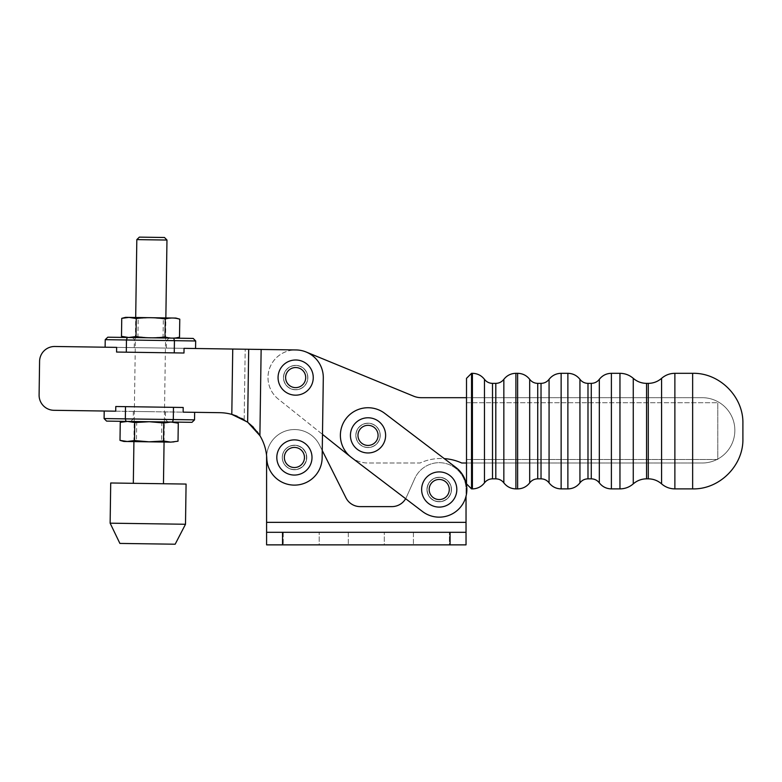 <?xml version="1.0" encoding="UTF-8"?>
<svg xmlns="http://www.w3.org/2000/svg" width="782" height="782" viewBox="0 0 782 782"><rect width="100%" height="100%" fill="white"/><g stroke="black" fill="none" stroke-linecap="round" stroke-linejoin="round"><path stroke-width="0.59" stroke-dasharray="3.91 2.93" d="M120.262 422.348C125.11 421.009 129.949 421.078 134.758 422.554C144.455 421.293 154.122 421.43 163.77 422.974L163.516 440.989C153.819 442.25 144.152 442.113 134.504 440.569C129.646 441.908 124.817 441.83 119.998 440.364M134.758 422.554L134.504 440.569M163.77 422.974L171.043 422.036L178.276 423.179M178.022 441.195L170.75 442.133L163.516 440.989M174.406 422.085L124.162 421.361L126.029 421.39L125.335 418.869L173.301 419.553L173.477 407.344L183.203 407.481L183.135 412.153L194.65 412.319M142.998 421.635L161.845 421.899L142.998 421.635M174.112 442.182L123.869 441.459M155.276 441.908L136.43 441.635L155.276 441.908M177.064 337.716L172.245 338.117L165.002 336.974L165.266 318.958L172.529 318.02L177.338 318.567M165.002 336.974L150.506 337.804L136 336.563L128.737 337.501L121.493 336.348M121.748 318.333L129.03 317.394L136.254 318.548L150.789 317.707L165.266 318.958M136 336.563L136.254 318.548M128.737 337.501L175.608 338.166L173.741 338.147L174.435 340.669L126.469 339.975L127.231 337.472L125.364 337.453L172.245 338.117M156.762 337.902L137.925 337.628L156.762 337.902M125.648 317.345L175.901 318.069M144.494 317.619L163.34 317.893L144.494 317.619M172.529 422.055L173.301 419.553L194.542 419.856M171.053 422.036L124.162 421.361M115.716 411.185L183.135 412.153L104.201 411.019L115.716 411.185L115.785 406.513L125.511 406.65L125.335 418.869L104.094 418.556M149.284 421.723L130.692 421.449L149.284 421.723M149.43 411.674L133.351 411.44L149.43 411.674M125.511 406.65L173.477 407.344M115.785 406.513L183.203 407.481L115.785 406.513M105.228 339.671L126.469 339.975L126.293 352.183L116.567 352.047L116.635 347.374L105.12 347.208M126.293 352.183L174.259 352.877L174.435 340.669L195.676 340.972M150.486 337.804L169.078 338.078L150.486 337.804M150.34 347.853L166.419 348.088L150.34 347.853M195.559 348.508L184.044 348.342L183.985 353.014L174.259 352.877M116.567 352.047L183.985 353.014L116.567 352.047M116.635 347.374L184.044 348.342M166.967 240.045L136.821 239.615M139.362 237.132L164.494 237.493M133.321 483.305L163.467 483.735L133.321 483.305M133.918 441.605L135.697 317.492M185.5 524.263L110.135 523.178M175.168 544.213L119.89 543.422M186.077 484.068L110.712 482.983M439.23 501.575A12.062 12.062 0 0 1 428.78 483.481A12.062 12.062 0 0 1 449.67 483.481A12.062 12.062 0 0 1 439.23 501.575A12.062 12.062 0 0 1 428.78 483.481A12.062 12.062 0 0 1 449.67 483.481A12.062 12.062 0 0 1 439.23 501.575M439.23 507.098A17.585 17.585 0 0 1 423.991 480.715A17.585 17.585 0 0 1 454.459 480.715A17.585 17.585 0 0 1 439.23 507.098M439.23 499.561A10.049 10.049 0 0 1 430.52 484.488A10.049 10.049 0 0 1 447.93 484.488A10.049 10.049 0 0 1 439.23 499.561M368.019 447.431A12.062 12.062 0 0 1 357.579 429.347A12.062 12.062 0 0 1 378.468 429.347A12.062 12.062 0 0 1 368.019 447.431A12.062 12.062 0 0 1 357.579 429.347A12.062 12.062 0 0 1 378.468 429.347A12.062 12.062 0 0 1 368.019 447.431M368.019 452.964A17.585 17.585 0 0 1 352.79 426.581A17.585 17.585 0 0 1 383.258 426.581A17.585 17.585 0 0 1 368.019 452.964M368.019 445.427A10.049 10.049 0 0 1 359.319 430.344A10.049 10.049 0 0 1 376.728 430.344A10.049 10.049 0 0 1 368.019 445.427M294.403 469.532A12.062 12.062 0 0 1 283.964 451.449A12.062 12.062 0 0 1 304.853 451.449A12.062 12.062 0 0 1 294.403 469.532A12.062 12.062 0 0 1 283.964 451.449A12.062 12.062 0 0 1 304.853 451.449A12.062 12.062 0 0 1 294.403 469.532M294.403 475.065A17.585 17.585 0 0 1 279.174 448.682A17.585 17.585 0 0 1 309.643 448.682A17.585 17.585 0 0 1 294.403 475.065M294.403 467.528A10.049 10.049 0 0 1 285.704 452.446A10.049 10.049 0 0 1 303.113 452.446A10.049 10.049 0 0 1 294.403 467.528M296.241 389.632A12.062 12.062 0 0 1 284.941 372.056A12.062 12.062 0 0 1 305.801 371.059A12.062 12.062 0 0 1 296.241 389.632A12.062 12.062 0 0 1 284.941 372.056A12.062 12.062 0 0 1 305.801 371.059A12.062 12.062 0 0 1 296.241 389.632M296.505 395.154A17.585 17.585 0 0 1 280.024 369.524A17.585 17.585 0 0 1 310.454 368.068A17.585 17.585 0 0 1 296.505 395.154M296.143 387.618A10.049 10.049 0 0 1 286.73 372.985A10.049 10.049 0 0 1 304.11 372.144A10.049 10.049 0 0 1 296.143 387.618M466.512 483.863L466.512 378.341M471.536 373.317L471.536 488.887M466.512 459.493L466.512 402.71L466.512 459.493L717.778 459.493L717.778 402.71L717.778 459.493L466.512 459.493M466.512 402.71L717.778 402.71L466.512 402.71M742.9 423.561L742.9 438.643M429.523 482.142A12.189 12.189 0 0 0 431.85 499.209A12.189 12.189 0 0 0 448.927 496.893A12.189 12.189 0 0 1 427.989 494.224A12.189 12.189 0 0 1 440.765 477.421A12.189 12.189 0 0 1 448.927 496.893A12.189 12.189 0 0 0 446.6 479.816A12.189 12.189 0 0 0 429.523 482.142A12.189 12.189 0 0 0 431.85 499.209A12.189 12.189 0 0 0 448.927 496.893A12.189 12.189 0 0 1 427.989 494.224A12.189 12.189 0 0 1 440.765 477.421A12.189 12.189 0 0 1 448.927 496.893A12.189 12.189 0 0 0 446.6 479.816A12.189 12.189 0 0 0 429.523 482.142M358.322 427.998A12.189 12.189 0 0 0 360.649 445.075A12.189 12.189 0 0 0 377.726 442.749A12.189 12.189 0 0 1 356.788 440.09A12.189 12.189 0 0 1 369.563 423.287A12.189 12.189 0 0 1 377.726 442.749A12.189 12.189 0 0 0 375.399 425.672A12.189 12.189 0 0 0 358.322 427.998A12.189 12.189 0 0 0 360.649 445.075A12.189 12.189 0 0 0 377.726 442.749A12.189 12.189 0 0 1 356.788 440.09A12.189 12.189 0 0 1 369.563 423.287A12.189 12.189 0 0 1 377.726 442.749A12.189 12.189 0 0 0 375.399 425.672A12.189 12.189 0 0 0 358.322 427.998M455.955 467.509A27.634 27.634 0 0 1 461.224 506.237A27.634 27.634 0 0 1 422.495 511.516A27.634 27.634 0 0 0 461.224 506.237A27.634 27.634 0 0 0 455.955 467.509L444.235 458.604A50.253 50.253 0 0 0 420.051 463.012L368.019 463.012A27.634 27.634 0 0 1 351.343 457.411L422.495 511.516A27.634 27.634 0 0 0 461.224 506.237A27.634 27.634 0 0 0 455.955 467.509L384.754 413.375A27.634 27.634 0 0 0 346.025 418.644A27.634 27.634 0 0 0 351.294 457.372A27.634 27.634 0 0 1 346.025 418.644A27.634 27.634 0 0 1 384.754 413.375A27.634 27.634 0 0 0 346.025 418.644A27.634 27.634 0 0 0 351.294 457.372L405.653 498.701A15.953 15.953 0 0 0 406.435 497.176L414.753 478.564A26.803 26.803 0 0 1 466.033 489.512L466.033 496.257M355.82 435.369A12.199 12.199 0 0 0 368.019 447.568A12.199 12.199 0 0 0 380.218 435.369A12.199 12.199 0 0 1 361.919 445.935A12.199 12.199 0 0 1 361.919 424.812A12.199 12.199 0 0 1 380.218 435.369A12.199 12.199 0 0 0 368.019 423.179A12.199 12.199 0 0 0 355.82 435.369A12.199 12.199 0 0 0 368.019 447.568A12.199 12.199 0 0 0 380.218 435.369A12.199 12.199 0 0 1 361.919 445.935A12.199 12.199 0 0 1 361.919 424.812A12.199 12.199 0 0 1 380.218 435.369A12.199 12.199 0 0 0 368.019 423.179A12.199 12.199 0 0 0 355.82 435.369M307.854 377.589A12.199 12.199 0 0 1 289.565 388.146A12.199 12.199 0 0 1 289.565 367.022A12.199 12.199 0 0 1 307.854 377.589A12.199 12.199 0 0 0 295.664 365.389A12.199 12.199 0 0 0 283.465 377.589A12.199 12.199 0 0 0 295.664 389.778A12.199 12.199 0 0 0 307.854 377.589A12.199 12.199 0 0 1 289.565 388.146A12.199 12.199 0 0 1 289.565 367.022A12.199 12.199 0 0 1 307.854 377.589A12.199 12.199 0 0 0 295.664 365.389A12.199 12.199 0 0 0 283.465 377.589A12.199 12.199 0 0 0 295.664 389.778A12.199 12.199 0 0 0 307.854 377.589M466.512 397.686L702.197 397.686A32.668 32.668 0 0 1 734.855 430.344A32.668 32.668 0 0 1 702.197 463.012L466.512 463.012M278.412 399.182A27.634 27.634 0 0 1 296.036 349.945A27.634 27.634 0 0 1 323.298 377.98A27.634 27.634 0 0 0 296.055 349.945L54.877 346.485L296.055 349.945A27.634 27.634 0 0 1 323.298 377.98L322.487 434.381L278.412 399.182A27.634 27.634 0 0 1 306.163 352.017L413.649 396.181A20.097 20.097 0 0 0 421.293 397.686L702.197 397.686A32.668 32.668 0 0 1 734.855 430.344A32.668 32.668 0 0 1 702.197 463.012L461.722 463.012A50.253 50.253 0 0 0 420.051 463.012L368.019 463.012A27.634 27.634 0 0 1 350.776 456.971L278.412 399.182A27.634 27.634 0 0 1 306.163 352.017L413.649 396.181A20.097 20.097 0 0 0 421.293 397.686L702.197 397.686A32.668 32.668 0 0 1 734.855 430.344A32.668 32.668 0 0 1 702.197 463.012L461.722 463.012A50.253 50.253 0 0 0 420.051 463.012L368.019 463.012A27.634 27.634 0 0 1 350.776 456.971L278.412 399.182A27.634 27.634 0 0 1 306.163 352.017L413.649 396.181A20.097 20.097 0 0 0 421.293 397.686L702.197 397.686A32.668 32.668 0 0 1 734.855 430.344A32.668 32.668 0 0 1 702.197 463.012L461.722 463.012A50.253 50.253 0 0 0 420.051 463.012L368.019 463.012A27.634 27.634 0 0 1 350.776 456.971L278.412 399.182M283.465 377.413A12.199 12.199 0 0 0 295.488 389.778A12.199 12.199 0 0 0 307.854 377.755A12.199 12.199 0 0 0 295.831 365.389A12.199 12.199 0 0 0 283.465 377.413A12.199 12.199 0 0 0 295.488 389.778A12.199 12.199 0 0 0 307.854 377.755A12.199 12.199 0 0 1 289.408 388.058A12.199 12.199 0 0 1 289.711 366.934A12.199 12.199 0 0 1 307.854 377.755A12.199 12.199 0 0 0 295.831 365.389A12.199 12.199 0 0 0 283.465 377.413M282.322 457.304A12.199 12.199 0 0 0 294.335 469.669A12.199 12.199 0 0 0 306.71 457.646A12.199 12.199 0 0 0 294.687 445.281A12.199 12.199 0 0 0 282.322 457.304A12.199 12.199 0 0 0 294.335 469.669A12.199 12.199 0 0 0 306.71 457.646A12.199 12.199 0 0 1 288.265 467.949A12.199 12.199 0 0 1 288.568 446.825A12.199 12.199 0 0 1 306.71 457.646A12.199 12.199 0 0 0 294.687 445.281A12.199 12.199 0 0 0 282.322 457.304M243.749 419.543L244.18 419.807C250.533 423.707 255.773 428.986 259.898 435.652A47.741 47.741 0 0 1 266.789 458.555A27.634 27.634 0 0 0 294.012 485.114L294.12 485.114A27.634 27.634 0 0 0 322.145 457.871A27.634 27.634 0 0 1 294.12 485.114L294.012 485.114A27.634 27.634 0 0 1 266.789 458.555A47.741 47.741 0 0 0 259.898 435.652A47.741 47.741 0 0 1 266.789 458.555A27.634 27.634 0 0 0 294.012 485.114L294.12 485.114A27.634 27.634 0 0 0 322.145 457.871L322.252 450.51L319.476 444.968A27.917 27.917 0 0 0 266.594 457.48L266.594 544.868L266.594 532.298L466.033 532.298L466.033 489.512A26.803 26.803 0 0 0 414.753 478.564L406.435 497.176A15.953 15.953 0 0 1 391.87 506.619L360.209 506.619A15.953 15.953 0 0 1 345.947 497.811L319.476 444.968L345.947 497.811A15.953 15.953 0 0 0 360.209 506.619A15.953 15.953 0 0 1 345.947 497.811L319.476 444.968A27.917 27.917 0 0 0 266.594 457.48A27.917 27.917 0 0 1 319.476 444.968A27.917 27.917 0 0 0 266.633 456.072M322.145 457.871L323.298 377.98L322.145 457.871M53.958 410.306L219.771 412.681L53.958 410.306A15.073 15.073 0 0 1 39.1 395.008A15.073 15.073 0 0 0 53.958 410.306A15.073 15.073 0 0 1 39.1 395.008L39.579 361.343A15.073 15.073 0 0 1 54.877 346.485A15.073 15.073 0 0 0 39.579 361.343A15.073 15.073 0 0 1 54.877 346.485L261.139 349.446L259.898 435.652L247.64 422.153L231.804 414.401A47.741 47.741 0 0 0 219.771 412.681A47.741 47.741 0 0 1 231.804 414.401L232.44 414.577M237.122 416.22L241.57 418.302M219.771 412.681A47.741 47.741 0 0 1 231.804 414.401L247.053 421.723M253.515 427.343L257.219 431.693M306.71 457.646A12.199 12.199 0 0 1 288.265 467.949A12.199 12.199 0 0 1 288.568 446.825A12.199 12.199 0 0 1 306.71 457.646M307.854 377.755A12.199 12.199 0 0 1 289.408 388.058A12.199 12.199 0 0 1 289.711 366.934A12.199 12.199 0 0 1 307.854 377.755M39.1 395.008L39.579 361.343M319.212 544.868L283.221 544.868L319.212 544.868L319.212 532.298L319.212 544.868L283.221 544.868L319.212 544.868M384.304 544.868L348.313 544.868L384.304 544.868L384.304 532.298L384.304 544.868L348.313 544.868L384.304 544.868M449.406 544.868L413.414 544.868L449.406 544.868L449.406 532.298L449.406 544.868L413.414 544.868L449.406 544.868M466.033 544.868L266.594 544.868L466.033 544.868L266.594 544.868L266.594 457.48L266.594 532.298L466.033 532.298L466.033 544.868M451.478 489.512A12.258 12.258 0 0 1 433.101 500.128A12.258 12.258 0 0 1 433.101 478.897A12.258 12.258 0 0 1 451.478 489.512A12.258 12.258 0 0 0 439.23 477.264A12.258 12.258 0 0 0 426.972 489.512A12.258 12.258 0 0 0 439.23 501.77A12.258 12.258 0 0 0 451.478 489.512A12.258 12.258 0 0 1 433.101 500.128A12.258 12.258 0 0 1 433.101 478.897A12.258 12.258 0 0 1 451.478 489.512A12.258 12.258 0 0 0 439.23 477.264A12.258 12.258 0 0 0 426.972 489.512A12.258 12.258 0 0 0 439.23 501.77A12.258 12.258 0 0 0 451.478 489.512M306.769 457.48A12.258 12.258 0 0 1 288.392 468.086A12.258 12.258 0 0 1 288.392 446.864A12.258 12.258 0 0 1 306.769 457.48A12.258 12.258 0 0 0 294.511 445.222A12.258 12.258 0 0 0 282.263 457.48A12.258 12.258 0 0 0 294.511 469.728A12.258 12.258 0 0 0 306.769 457.48A12.258 12.258 0 0 1 288.392 468.086A12.258 12.258 0 0 1 288.392 446.864A12.258 12.258 0 0 1 306.769 457.48A12.258 12.258 0 0 0 294.511 445.222A12.258 12.258 0 0 0 282.263 457.48A12.258 12.258 0 0 0 294.511 469.728A12.258 12.258 0 0 0 306.769 457.48M319.212 532.298L283.221 532.298L319.212 532.298M384.304 532.298L348.313 532.298L384.304 532.298M449.406 532.298L413.414 532.298L449.406 532.298M360.209 506.619L391.87 506.619L360.209 506.619M391.87 506.619A15.953 15.953 0 0 0 406.435 497.176A15.953 15.953 0 0 1 391.87 506.619M466.033 489.512L466.033 522.347L466.033 489.512A26.803 26.803 0 0 0 414.753 478.564A26.803 26.803 0 0 1 466.033 489.512M406.435 497.176L414.753 478.564L406.435 497.176M466.033 532.298L466.033 522.347L466.033 532.298L266.594 532.298M149.323 419.211L133.243 418.976L149.323 419.211M150.447 340.317L166.527 340.551L150.447 340.317M472.406 488.887L472.406 373.317M648.288 478.838L648.288 383.366M661.582 378.341L661.582 483.863M646.558 383.366L646.558 478.838M633.264 483.863L633.264 378.341M591.28 478.838L591.28 383.366M599.325 379.338L599.325 482.865M587.986 383.366L587.986 478.838M579.941 482.865L579.941 379.338M541.027 478.838L541.027 383.366M549.072 379.338L549.072 482.865M537.733 383.366L537.733 478.838M529.688 482.865L529.688 379.338M495.808 478.838L495.808 383.366M503.843 379.338L503.843 482.865M492.504 383.366L492.504 478.838M484.459 482.865L484.459 379.338M619.96 488.887L619.96 373.317M611.387 373.317L611.387 488.887M674.876 373.317L674.876 488.887M692.647 488.887L692.647 373.317M567.879 488.887L567.879 373.317M561.134 373.317L561.134 488.887M517.625 488.887L517.625 373.317M515.905 373.317L515.905 488.887M259.898 435.652L261.139 349.446L259.898 435.652M231.804 414.401L232.743 349.036M244.18 419.807L245.196 349.222L244.18 419.807M247.64 422.153L248.686 349.271M466.033 522.347L266.594 522.347M282.546 532.298L282.546 544.868M450.07 544.868L450.07 532.298M136.723 421.537L136.43 441.635M161.845 421.899L161.551 441.996M163.047 337.99L163.34 317.893M137.925 337.628L138.209 317.531M133.351 411.44L133.243 418.976L130.692 421.449M165.501 411.899L165.393 419.435L167.876 421.987M134.26 347.628L134.367 340.092C135.081 339.584 134.26 338.733 131.894 337.541M166.419 348.088L166.527 340.551L169.078 338.078M164.064 442.035L165.852 317.922M283.221 532.298L283.221 544.868L283.221 532.298M348.313 532.298L348.313 544.868L348.313 532.298M413.414 532.298L413.414 544.868L413.414 532.298"/><path stroke-width="1.17" d="M172.529 422.055L173.301 419.553L125.335 418.869L126.029 421.39L191.991 422.329L174.406 422.085L178.276 423.179L171.033 422.036L163.77 422.974L163.516 440.989L170.759 442.133L149.01 441.82L163.516 440.989M178.276 423.179L178.022 441.195L170.759 442.133L178.022 441.195M163.77 422.974L149.303 421.723L134.758 422.554L127.525 421.41L120.262 422.348L119.998 440.364L127.241 441.507L134.504 440.569L149.01 441.82M120.262 422.348L124.162 421.361L106.577 421.107L149.264 421.723M134.758 422.554L134.504 440.569M149.303 421.723L171.033 422.036M119.998 440.364L123.869 441.459L148.981 441.82M165.002 336.974C169.821 338.45 174.66 338.518 179.508 337.179L179.772 319.164C174.953 317.697 170.114 317.629 165.266 318.958C155.618 317.414 145.941 317.277 136.254 318.548L129.02 317.394L121.748 318.333L121.493 336.348L128.727 337.501L136 336.563C145.648 338.098 155.315 338.244 165.002 336.974L165.266 318.958M172.245 338.117L127.231 337.472L175.608 338.166L179.508 337.179L177.055 337.716M177.338 318.567L179.772 319.164L175.901 318.069L125.648 317.345L121.748 318.333M136 336.563L136.254 318.548M121.493 336.348L128.727 337.501M106.577 421.107L104.094 418.556L125.335 418.869L125.511 406.65L115.785 406.513L115.716 411.185L53.958 410.306L115.716 411.185M125.511 406.65L173.477 407.344L173.301 419.553L194.542 419.856L191.991 422.329M194.542 419.856L194.65 412.319L183.135 412.153L183.203 407.481L173.477 407.344M175.608 338.166L193.193 338.42L173.741 338.147L174.435 340.669L174.259 352.877L183.985 353.014L184.044 348.342L195.559 348.508L195.676 340.972L193.193 338.42M105.228 339.671L105.12 347.208L116.635 347.374L116.567 352.047L126.293 352.183L126.469 339.975L105.228 339.671L107.779 337.198L127.231 337.472L126.469 339.975L195.676 340.972M107.779 337.198L125.364 337.453M126.293 352.183L174.259 352.877M136.821 239.615L166.967 240.045L164.494 237.493L139.362 237.132L136.821 239.615L135.697 317.492M133.321 483.305L133.918 441.605M110.135 523.178L185.5 524.263L186.077 484.068L110.712 482.983L110.135 523.178L119.89 543.422L175.168 544.213L185.5 524.263M439.23 499.561A10.049 10.049 0 0 1 430.52 484.488A10.049 10.049 0 0 1 447.93 484.488A10.049 10.049 0 0 1 439.23 499.561M439.23 507.098A17.585 17.585 0 0 1 423.991 480.715A17.585 17.585 0 0 1 454.459 480.715A17.585 17.585 0 0 1 439.23 507.098M368.019 445.427A10.049 10.049 0 0 1 359.319 430.344A10.049 10.049 0 0 1 376.728 430.344A10.049 10.049 0 0 1 368.019 445.427M368.019 452.964A17.585 17.585 0 0 1 352.79 426.581A17.585 17.585 0 0 1 383.258 426.581A17.585 17.585 0 0 1 368.019 452.964M294.403 467.528A10.049 10.049 0 0 1 285.704 452.446A10.049 10.049 0 0 1 303.113 452.446A10.049 10.049 0 0 1 294.403 467.528M294.403 475.065A17.585 17.585 0 0 1 279.174 448.682A17.585 17.585 0 0 1 309.643 448.682A17.585 17.585 0 0 1 294.403 475.065M296.143 387.618A10.049 10.049 0 0 1 286.73 372.985A10.049 10.049 0 0 1 304.11 372.144A10.049 10.049 0 0 1 296.143 387.618M296.505 395.154A17.585 17.585 0 0 1 280.024 369.524A17.585 17.585 0 0 1 310.454 368.068A17.585 17.585 0 0 1 296.505 395.154M471.536 373.317L466.512 378.341L466.512 483.863L471.536 488.887L471.536 373.317L472.406 373.317L472.406 488.887C477.372 488.779 481.389 486.766 484.459 482.865C486.512 480.256 489.19 478.916 492.504 478.838L495.808 478.838C499.112 478.916 501.8 480.256 503.843 482.865C506.922 486.766 510.939 488.779 515.905 488.887L517.625 488.887C522.601 488.779 526.618 486.766 529.688 482.865C531.74 480.256 534.419 478.916 537.733 478.838L541.027 478.838C544.34 478.916 547.019 480.256 549.072 482.865C552.141 486.766 556.168 488.779 561.134 488.887L567.879 488.887C572.844 488.779 576.872 486.766 579.941 482.865C581.994 480.256 584.672 478.916 587.986 478.838L591.28 478.838C594.594 478.916 597.272 480.256 599.325 482.865C602.394 486.766 606.421 488.779 611.387 488.887L619.96 488.887C625.004 488.828 629.442 487.157 633.264 483.863C637.076 480.578 641.514 478.897 646.558 478.838L648.288 478.838C653.332 478.897 657.76 480.578 661.582 483.863C665.404 487.157 669.842 488.828 674.876 488.887L674.876 373.317L692.647 373.317C719.499 372.623 743.594 396.709 742.9 423.561L742.9 438.643C743.594 465.495 719.499 489.581 692.647 488.887L692.647 373.317M466.512 463.012L461.722 463.012A50.253 50.253 0 0 0 444.235 458.604L455.955 467.509A27.634 27.634 0 0 1 461.224 506.237A27.634 27.634 0 0 1 422.495 511.516L351.294 457.372A27.634 27.634 0 0 1 346.025 418.644A27.634 27.634 0 0 1 384.754 413.375L455.955 467.509M405.653 498.701L351.343 457.411A27.634 27.634 0 0 1 350.776 456.971L322.487 434.381L322.252 450.51L345.947 497.811A15.953 15.953 0 0 0 360.209 506.619L391.87 506.619A15.953 15.953 0 0 0 405.653 498.701M257.219 431.693L259.898 435.652A47.741 47.741 0 0 1 266.789 458.555A27.634 27.634 0 0 0 294.012 485.114L294.12 485.114A27.634 27.634 0 0 0 322.145 457.871L323.298 377.98A27.634 27.634 0 0 0 296.055 349.945L261.139 349.446L296.036 349.945A27.634 27.634 0 0 1 306.163 352.017L413.649 396.181A20.097 20.097 0 0 0 421.293 397.686L466.512 397.686M247.64 422.153L248.686 349.271L261.139 349.446L259.898 435.652L247.64 422.153L231.814 414.401A47.741 47.741 0 0 0 219.771 412.681L183.135 412.153L219.771 412.681M232.44 414.577L237.122 416.22M241.57 418.302L243.749 419.543M247.053 421.723L253.515 427.343M53.958 410.306A15.073 15.073 0 0 1 39.1 395.008L39.579 361.343A15.073 15.073 0 0 1 54.877 346.485L116.635 347.374M248.686 349.271L184.044 348.342M39.1 395.008L39.579 361.343M466.033 532.298L266.594 532.298L266.594 544.868L466.033 544.868L466.033 496.257M266.594 532.298L266.594 457.48A27.917 27.917 0 0 1 266.633 456.072M646.558 478.838L646.558 383.366L648.288 383.366L648.288 478.838M661.582 483.863L661.582 378.341C665.404 375.047 669.842 373.376 674.876 373.317M646.558 383.366C641.514 383.307 637.076 381.626 633.264 378.341L633.264 483.863M587.986 478.838L587.986 383.366L591.28 383.366L591.28 478.838M599.325 482.865L599.325 379.338C602.394 375.438 606.412 373.434 611.387 373.317L619.96 373.317L619.96 488.887M587.986 383.366C584.672 383.288 581.994 381.948 579.941 379.338L579.941 482.865M537.733 478.838L537.733 383.366L541.027 383.366L541.027 478.838M549.072 482.865L549.072 379.338C552.141 375.438 556.168 373.434 561.134 373.317L567.879 373.317L567.879 488.887M537.733 383.366C534.419 383.288 531.74 381.948 529.688 379.338L529.688 482.865M492.504 478.838L492.504 383.366L495.808 383.366L495.808 478.838M503.843 482.865L503.843 379.338C506.922 375.438 510.939 373.434 515.905 373.317L517.625 373.317L517.625 488.887M492.504 383.366C489.19 383.288 486.512 381.948 484.459 379.338L484.459 482.865M611.387 488.887L611.387 373.317M561.134 488.887L561.134 373.317M515.905 488.887L515.905 373.317M231.804 414.401L232.743 349.036M450.07 532.298L450.07 544.868M282.546 544.868L282.546 532.298M266.594 522.347L466.033 522.347M104.094 418.556L104.201 411.019M163.467 483.735L164.064 442.035M165.852 317.922L166.967 240.045M471.536 488.887L472.406 488.887M648.288 383.366C653.332 383.307 657.76 381.626 661.582 378.341M591.28 383.366C594.594 383.288 597.272 381.948 599.325 379.338M541.027 383.366C544.34 383.288 547.019 381.948 549.072 379.338M495.808 383.366C499.112 383.288 501.8 381.948 503.843 379.338M633.264 378.341C629.442 375.047 625.004 373.376 619.96 373.317M674.876 488.887L692.647 488.887M579.941 379.338C576.872 375.438 572.844 373.434 567.879 373.317M529.688 379.338C526.618 375.438 522.601 373.434 517.625 373.317M484.459 379.338C481.389 375.438 477.372 373.434 472.406 373.317"/></g></svg>
